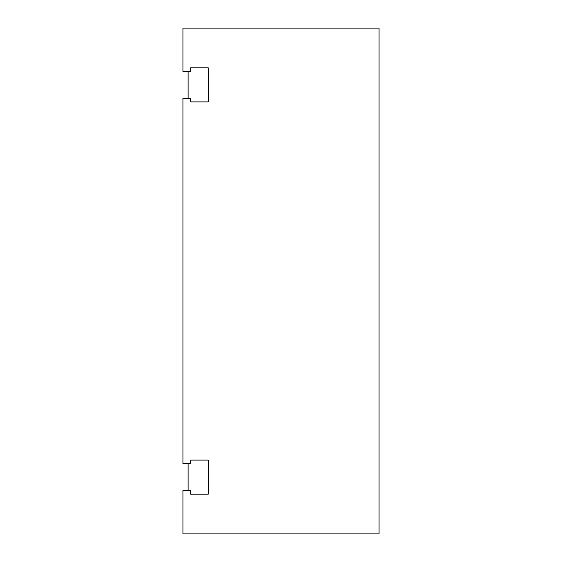 <?xml version="1.0" encoding="UTF-8"?>
<svg xmlns="http://www.w3.org/2000/svg" width="562" height="562" viewBox="0 0 562 562"><rect width="100%" height="100%" fill="white"/><g stroke="black" fill="none" stroke-linecap="round" stroke-linejoin="round"><path stroke-width="0.84" d="M379.062 28.1L379.062 533.9L182.938 533.9L182.938 490.549L190.68 490.549L190.68 494.16L208.228 494.16L208.228 460.095L190.68 460.095L190.68 463.706L182.938 463.706L182.938 98.294L190.68 98.294L190.68 101.905L208.228 101.905L208.228 67.84L190.68 67.84L190.68 71.451L182.938 71.451L182.938 28.1L379.062 28.1M188.101 71.451L188.101 98.294M188.101 463.706L188.101 490.549"/></g></svg>

